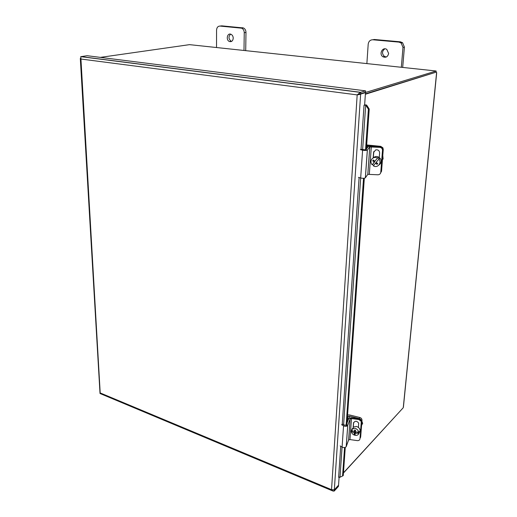 <?xml version="1.0" encoding="UTF-8"?>
<svg xmlns="http://www.w3.org/2000/svg" width="517" height="517" viewBox="0 0 517 517"><rect width="100%" height="100%" fill="white"/><g stroke="black" fill="none" stroke-linecap="round" stroke-linejoin="round"><path stroke-width="0.78" d="M339.055 477.824L339.74 477.075M343.45 473.029L402.691 408.333M365.37 94.249L435.812 72.264M100.376 57.381L189.461 44.656L191.096 44.817M365.396 93.855L436.044 72.193L436.161 71.023L434.623 70.835M436.161 71.023L365.138 92.588M358.985 94.462L358.139 94.714M343.469 472.822L403.228 407.751L403.48 406.44M339.598 477.036L339.068 477.611M436.645 73.278L436.594 72.348M333.853 490.064L334.305 490.097L338.377 485.366M338.532 485.431L338.467 486.374L334.24 491.047L333.09 491.098L331.533 489.67L357.176 94.895L80.93 59.028L100.195 392.933L331.533 489.67L334.325 489.838L338.551 485.172L339.107 477.023M334.053 489.993L334.24 491.047M80.833 56.663L87.102 55.707L365.603 90.863L360.336 92.375L357.176 94.895L360.006 94.404M357.176 94.895L365.506 92.259L365.603 90.863M80.322 58.589L100.027 393.508L332.534 490.866M80.633 58.163L80.316 58.492L80.93 59.028L80.826 56.573L360.75 92.317L360.659 93.726M86.313 57.277L85.984 57.322M364.621 92.524L365.48 92.633L364.634 104.977L364.046 105.171L365.693 105.171L362.624 149.652M358.514 94.456L359.367 93.945L360.633 94.107L360.103 94.372M365.48 92.633L360.633 94.107L334.325 489.838M345.266 447.399L343.269 475.569L340.07 477.217L338.616 477.256L340.735 446.268M342.558 476.086L344.568 447.56M346.067 426.292L363.535 178.294M365.493 150.453L368.401 109.216L369.222 109.042L366.611 105.016L365.784 105.19L368.401 109.216M365.784 105.19L366.521 105.003L364.647 104.835M346.771 426.137L364.323 178.216M366.294 150.389L369.222 109.042M366.87 63.597L368.194 44.21C368.647 41.315 370.185 39.835 372.796 39.77L398.95 42.116L401.16 43.014L402.989 47.448L401.328 67.281M388.635 53.458C387.808 56.838 385.921 57.943 382.968 56.78C378.547 54.22 382.658 46.368 386.832 49.464L388.635 53.458M402.691 67.423L404.404 47.131L402.581 42.711L400.371 41.819L374.282 39.486L372.796 39.77M384.848 48.824C381.914 51.17 381.772 53.703 384.422 56.437L386.348 56.986M216.533 47.532L216.565 30.096C216.778 27.491 217.909 26.147 219.977 26.07L241.717 28.183C243.326 29.03 244.166 30.529 244.244 32.674L243.992 50.466M233.232 38.2C232.908 40.875 231.668 41.993 229.509 41.541C225.677 40.255 227.189 32.558 230.963 34.271C232.392 34.988 233.148 36.293 233.232 38.2M245.711 50.653L245.982 32.435C245.905 30.296 245.071 28.803 243.468 27.957L221.761 25.856L219.977 26.07M230.595 34.154C228.268 36.707 228.495 39.079 231.267 41.282L231.616 41.392M380.092 146.854L382.25 148.295L382.632 149.949C382.593 148.256 381.714 147.267 379.995 146.977L379.866 147.364C381.585 147.655 382.464 148.65 382.509 150.344L383.259 149.439L382.884 147.784L380.725 146.35L380.092 146.854L369.132 145.561L366.605 146.014M382.509 150.344L380.745 172.613L381.54 171.295L383.259 149.439M366.676 144.941L380.725 146.35M359.173 418.524C360.614 419.016 361.351 419.92 361.396 421.239L361.318 420.541L359.082 418.776L358.927 419.584L361.17 421.349L361.247 422.053L361.99 420.185C361.952 418.867 361.209 417.962 359.774 417.478L359.173 418.524L349.666 416.166L348.187 416.392L347.405 417.154M360.149 438.061L360.672 436.975L361.99 420.185M347.566 414.951L349.621 414.964L359.774 417.478M360.672 436.975L360.078 438.061L361.396 421.239L360.019 438.39M372.531 164.503L374.121 162.151L372.705 160.8L373.339 160.276L374.87 161.524L372.531 164.503L373.726 165.505M374.87 161.524L374.121 162.151M372.705 160.8L373.371 159.953L374.786 161.304L377.895 157.679L379.213 158.751L376.105 162.377L377.765 163.527L377.093 164.374L375.432 163.223L373.448 165.905C377.552 168.458 382.173 162.842 378.922 159.184L380.06 158.228C381.423 160.154 381.468 162.047 380.202 163.908L379.039 164.923M374.786 161.304L377.895 157.679M375.432 163.223L376.182 162.596L377.591 163.74M372.137 164.839C370.683 162.9 370.599 160.968 371.878 159.042C373.442 157.33 375.316 156.981 377.507 158.002M382.787 155.41L383.123 159.094M379.271 157.459L379.627 152.916C379.4 150.583 378.095 149.575 375.704 149.878L373.571 152.476L373.171 157.944C375.445 155.914 377.746 156.011 380.06 158.228M356.775 432.134L359.283 432.774L358.921 433.427L355.211 433.175L355.218 434.448L354.261 434.202L355.211 433.24M355.864 432.012L355.211 433.175M354.261 434.202L354.255 432.929L354.966 431.676L354.856 433.149M354.255 432.929L351.243 431.475L351.618 430.823L353.027 431.178M354.423 431.533L354.966 431.676M359.018 432.16C356.724 427.85 354.164 427.197 351.34 430.209L354.352 431.663L354.578 429.982L355.534 430.222L355.308 431.908L359.018 432.16L359.38 431.508L359.283 432.774M355.089 430.118L354.352 431.663M351.618 430.823L351.592 430.39M358.921 433.427C358.262 435.049 356.911 435.663 354.862 435.269C352.84 434.616 351.631 433.349 351.243 431.475M361.906 421.303L362.663 423.365L362.152 424.283M353.195 427.094L356.471 426.441C358.972 427.333 360.175 428.91 360.071 431.172L359.328 432.6M379.866 147.364L369.791 146.938L367.335 150.053C366.34 150.544 364.756 150.589 362.598 150.189L360.343 149.613L361.467 149.361L365.538 149.865M358.455 177.363L360.672 177.997C362.805 178.443 364.362 178.384 365.357 177.835L367.813 174.332L378.043 174.791C379.62 174.636 380.538 173.802 380.79 172.29M373.81 151.526L373.293 157.801M366.398 148.928L368.162 146.712L371.219 146.343L379.995 146.977M360.078 438.061L361.247 422.053M358.927 419.584L351.489 418.557L350.132 418.97L347.715 425.413C346.797 426.441 345.408 426.577 343.553 425.821L341.621 424.709L342.635 424.153L344.251 425.077L346.151 425.084M340.18 445.932L342.086 447.076C343.921 447.858 345.291 447.722 346.203 446.656L348.607 439.999L349.951 439.566L357.312 440.62C358.811 440.71 359.683 440.135 359.935 438.888M353.098 428.412L353.492 423.119C354.953 420.631 356.678 420.638 358.682 423.132L358.481 427.475M353.634 422.525L353.298 427.003M346.985 423.139L348.716 418.557L351.431 417.723L359.082 418.776M434.7 70.848L190.573 44.759M403.292 407.428L436.594 72.723M358.733 94.462L359.858 94.398L358.733 94.462M362.598 150.189L343.618 424.716M342.073 447.069L339.992 477.178M342.228 424.373L359.102 177.551M361.021 149.458L364.046 105.171M400.371 41.819L398.95 42.116M402.989 47.448L404.404 47.131M242.518 27.711L240.773 27.931M244.244 32.674L245.982 32.435M369.073 146.401L369.132 145.561M367.303 147.791L367.451 145.652M349.544 417.891L349.666 416.166M347.87 420.786L348.187 416.392M369.325 174.126L371.322 146.75M373.571 152.476L373.713 152.076M367.8 174.352L369.778 146.951M365.383 177.796L367.367 150.02M349.951 439.566L351.489 418.557M353.492 423.119L353.576 422.673M348.594 440.032L350.119 419.003M346.228 446.591L347.741 425.355M342.086 447.076L343.553 425.821M436.665 73.052L403.422 406.995M360.336 92.375L80.742 56.65M402.581 42.711L401.16 43.014M382.968 56.78L384.422 56.437M243.468 27.957L241.717 28.183M229.509 41.541L231.267 41.282M382.884 147.784L382.25 148.295M360.653 437.143L360.058 438.229M361.596 425.278L362.663 423.365M359.36 432.451L360.071 431.172M352.109 428.994L352.387 428.515M367.813 174.332L369.791 146.938M365.357 177.835L367.335 150.053M361.318 420.541L361.17 421.349M348.607 439.999L350.132 418.97M346.203 446.656L347.715 425.413"/></g></svg>

